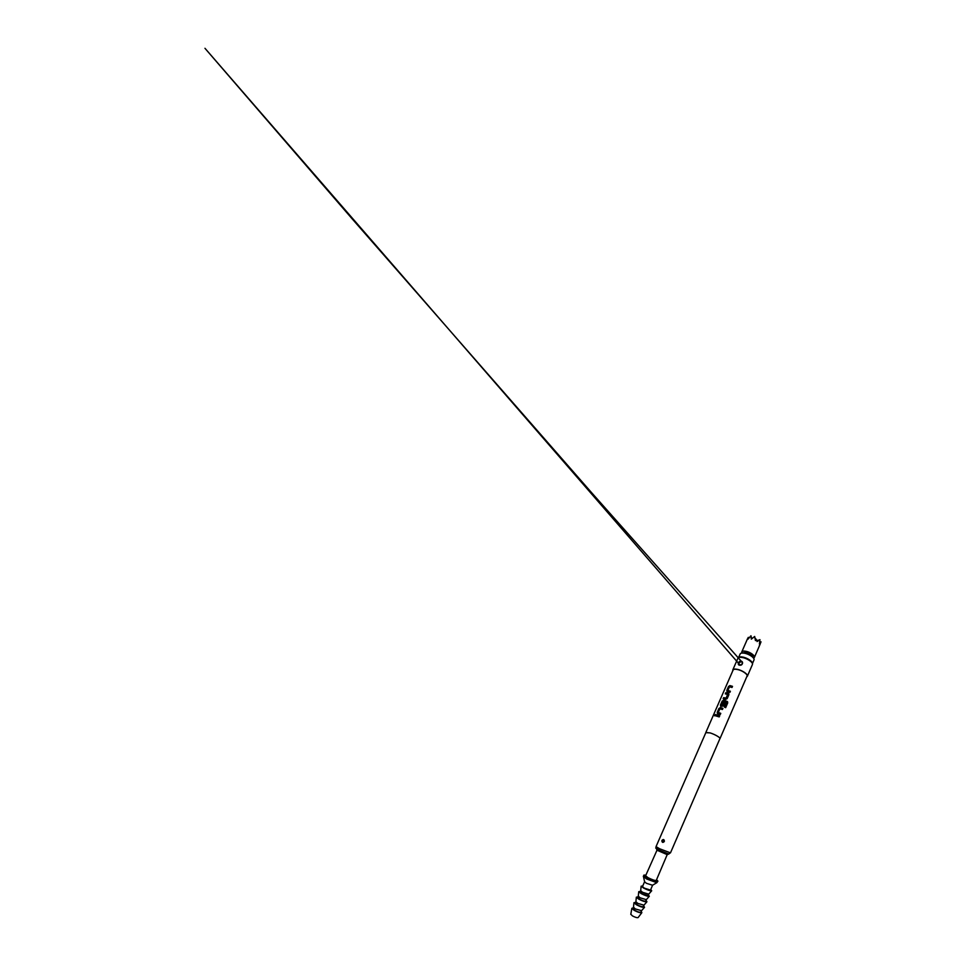 <?xml version="1.0" encoding="UTF-8"?>
<svg xmlns="http://www.w3.org/2000/svg" width="966" height="966" viewBox="0 0 966 966"><rect width="100%" height="100%" fill="white"/><g stroke="black" fill="none" stroke-linecap="round" stroke-linejoin="round"><path stroke-width="1.45" d="M714.586 715.842L715.395 714.514M727.905 690.521L730.368 691.282M726.903 691.378L728.569 686.512L729.946 685.631L732.506 686.367L732.035 687.466L729.463 686.802L727.881 690.436L730.381 691.258L729.885 692.38L727.289 691.62L726.818 690.4L728.533 686.476L729.91 685.594L732.518 686.343M723.22 698.768L723.703 697.669L726.058 698.128L727.652 694.482L725.321 693.842L725.84 692.755L728.255 693.298L728.871 694.711L727.157 698.672L725.611 699.36L723.172 698.756L723.667 697.633L726.058 698.128M720.539 706.061L722.157 701.087L724.271 700.41L727.639 701.847L725.659 707.68L724.5 707.172L726.408 702.572L723.027 701.558L721.433 705.216L722.822 705.627L724.222 702.415L725.357 702.801M721.493 705.337L722.81 705.603L724.21 702.391L725.369 702.777L723.945 706.025L720.89 706.291L720.431 705.035L722.194 701.123L723.57 700.253L727.108 701.376L727.736 702.91M718.342 712.582L720.757 713.355L720.274 714.49L717.678 713.657L717.219 712.401L718.958 708.428L721.095 707.788L722.918 708.392L722.435 709.515L719.875 708.79L718.269 712.461L720.769 713.343M717.34 713.451L718.994 708.464L720.358 707.595L722.93 708.38M715.758 715.891L716.241 714.768L719.706 715.794L719.211 716.917L715.709 715.878L716.204 714.743L719.706 715.782M759.276 645.856L761.039 641.835L759.409 643.972L759.952 639.661L757.054 641.569L756.776 639.927L755.436 640.591L754.663 636.473L751.343 639.13L750.968 635.761L748.058 639.13L748.07 638.212L747.237 639.613L748.264 637.379L748.529 638.526M753.552 658.16L754.361 657.472C755.315 655.817 750.401 652.147 746.03 651.301C743.675 650.842 742.25 651.072 741.755 651.978L741.791 653.052M738.567 657.605C739.232 656.808 740.753 656.651 743.132 657.134C747.72 658.063 753.009 661.795 752.417 663.63M738.531 657.617L740.294 653.704C741.019 652.956 742.528 652.811 744.822 653.27C749.314 654.151 754.506 657.786 754.096 659.706L752.429 663.666M753.226 657.749L752.683 656.506C752.248 654.743 750.22 653.318 746.585 652.255L742.323 653.004M645.88 875.136L643.924 875.075L643.332 876.44L646.64 878.988L656.808 882.707L657.918 881.161L656.542 879.772M643.924 875.075L647.244 877.611C651.495 879.905 657.822 881.994 657.918 881.161M644.6 881.765L646.447 883.322L652.569 885.23M644.551 881.813L642.475 886.595L644.346 888.14L650.492 890.084L652.557 885.303M640.687 890.676L642.547 892.282L648.717 894.166M642.728 885.991L641.134 886.184L643.622 888.068C647.462 890.012 650.154 890.918 651.7 890.785L650.746 889.481M640.675 890.7L640.084 892.077L641.943 893.659L648.114 895.567L648.705 894.19M638.297 896.158L640.132 897.812L646.339 899.66M640.361 891.425L638.743 891.678L641.207 893.61C645.034 895.567 647.739 896.448 649.321 896.279L648.391 894.914M638.285 896.182L637.693 897.559L639.528 899.201C642.728 900.819 644.805 901.447 645.735 901.061L646.326 899.684M635.906 901.664L637.717 903.367L643.948 905.166M637.995 896.859L636.34 897.185L638.792 899.165C642.607 901.133 645.312 902.003 646.93 901.785L646.037 900.36M635.894 901.689L635.29 903.065L637.113 904.756C640.313 906.398 642.39 907.002 643.344 906.567L643.936 905.19M635.29 908.921L641.557 910.684L640.941 912.085C639.975 912.568 637.886 911.976 634.686 910.322L632.887 908.583L633.491 907.195L635.29 908.921M635.616 902.316L633.938 902.703L636.365 904.731C640.168 906.712 642.885 907.581 644.527 907.303L643.658 905.818M630.81 914.247L632.452 915.901C635.121 917.314 637.017 917.881 638.128 917.579L638.212 917.471M633.177 907.907L631.849 908.306L634.119 910.322C637.777 912.242 640.361 913.015 641.847 912.653L641.243 911.409M657.049 850.08L645.59 875.8L648.126 877.732C652.412 879.821 655.129 880.726 656.252 880.437L667.252 854.512M656.795 850.116L667.397 854.729M656.24 846.868L655.721 848.051L659.198 850.177L668.762 854.041L670.15 852.918M738.664 657.556C739.364 656.82 740.862 656.687 743.156 657.158C747.624 658.063 752.804 661.674 752.381 663.521M747.37 676.236L752.466 664.427C753.178 662.531 747.612 658.558 742.757 657.58C740.222 657.061 738.616 657.242 737.964 658.112L732.796 669.909C733.315 668.979 734.921 668.81 737.613 669.39C742.612 670.476 748.36 674.558 747.37 676.236L746.73 676.828M662.785 842.388L662.302 840.553L663.376 839.696L662.181 840.517C661.879 841.41 662.108 841.978 662.881 842.243L664.222 841.483L663.642 839.623C664.825 841 664.536 841.929 662.785 842.388L662.483 842.292C661.432 840.951 661.734 840.022 663.352 839.526M740.077 665.236L739.449 665.163C737.251 664.886 738.35 661.396 740.596 661.13L741.2 661.167C743.554 661.65 742.625 665.429 740.077 665.236L740.125 665.151C742.202 665.441 743.301 661.964 741.514 661.493L591.832 492.938L351.841 218.473L204.961 48.3L740.125 665.151L742.323 663.823C742.637 662.797 742.383 662.024 741.538 661.505L738.64 662.978C738.265 663.896 738.447 664.572 739.183 664.97L739.256 665.006M705.82 732.663L710.119 732.892C714.804 734.341 720.648 737.734 719.996 738.616L719.851 738.773M705.844 732.457L733.109 670.042C733.605 669.16 735.138 669.003 737.722 669.559C742.504 670.597 747.998 674.497 747.044 676.103L719.996 738.616M725.321 693.842L725.804 692.719L728.255 693.298M659.657 848.776L670.476 852.869L719.936 738.592C720.576 737.71 714.792 734.341 710.143 732.916L705.904 732.482L656.047 846.602L659.657 848.776M732.796 670.766L732.796 669.909M755.327 639.13L755.907 638.876L755.847 640.373M756.209 640.192L755.907 638.876M751.633 638.429L752.236 638.152M759.699 642.221L761.039 641.835M748.771 638.224L748.59 637.439M751.717 638.804L750.968 635.761M755.629 640.482L754.663 636.473M756.946 640.808L759.952 639.661M748.227 638.9L748.07 638.212M724.5 707.172L726.456 702.656M727.724 702.922L725.659 707.68M728.267 693.322L728.895 693.914M726.082 698.152L727.652 694.421M664.125 840.227C663.509 839.756 662.966 839.889 662.507 840.637C662.278 841.688 662.64 842.183 663.594 842.135M738.676 664.572L738.652 663.014C739.388 661.746 740.391 661.312 741.647 661.686L741.538 661.505M742.178 664.04L742.25 663.896C743.289 661.686 739.715 660.889 738.833 663.111L739.28 665.019M760.266 643.839L754.361 657.472M652.243 885.411L656.808 882.707M648.609 894.287L651.7 890.785M646.218 899.781L649.321 896.279M643.827 905.299L646.93 901.785M641.424 910.829L644.527 907.303M638.128 917.579L641.847 912.653M666.721 854.681L668.762 854.041M740.101 665.151L739.183 664.97M663.376 839.696L664.27 840.589L663.57 842.05L663.376 839.696L664.028 839.901M663.352 842.231L664.379 841.301M657.291 850.575L656.373 848.655M630.786 914.379L631.849 908.306M633.479 907.376L633.938 902.703M635.882 901.846L636.34 897.185M638.285 896.327L638.743 891.678M640.675 890.833L641.134 886.184M644.684 882.127L643.549 876.935M747.563 638.671L741.755 651.978"/></g></svg>
